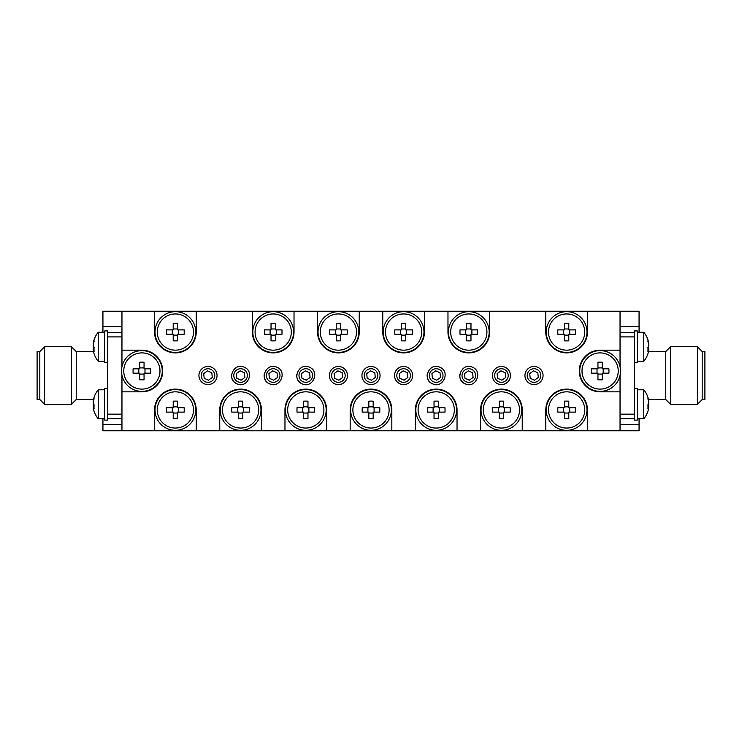 <?xml version="1.0" encoding="UTF-8"?>
<svg xmlns="http://www.w3.org/2000/svg" width="742" height="742" viewBox="0 0 742 742"><rect width="100%" height="100%" fill="white"/><g stroke="black" fill="none" stroke-linecap="round" stroke-linejoin="round"><path stroke-width="1.11" d="M39.818 399.53L39.818 351.532L37.1 351.532L37.1 399.53L39.818 399.53L44.613 404.325L44.613 346.727L71.427 346.727L71.427 404.325L44.613 404.325M93.483 399.53L76.222 399.53L76.222 351.532L71.427 346.727M93.436 343.936L93.186 343.936A22.538 20.832 -0 0 1 93.705 341.079A22.538 20.832 -0 0 1 94.095 339.762A22.353 7.633 28.3 0 0 94.095 341.422A22.538 20.832 180 0 0 93.186 345.596A22.538 8.607 -0 0 0 94.095 347.321A22.353 18.485 127.4 0 0 94.095 351.337A22.538 8.607 180 0 1 93.186 349.612A22.538 20.832 180 0 0 93.483 351.532L76.222 351.532M107.469 418.683L107.469 388.437L104.752 388.437L104.752 420.13L107.469 420.13L107.469 418.683L121.957 418.683M121.957 414.157L107.469 414.157L107.469 332.379L121.957 332.379M107.469 332.379L107.469 330.923L104.752 330.923L104.752 362.625L107.469 362.625L107.469 336.905L121.957 336.905M195.767 409.946A20.377 20.377 0 0 0 165.197 392.295A20.377 20.377 0 0 0 165.197 427.587A20.377 20.377 0 0 0 195.767 409.946M195.767 332.054A20.377 20.377 0 0 0 165.197 314.413A20.377 20.377 0 0 0 165.197 349.705A20.377 20.377 0 0 0 195.767 332.054M293.572 332.054A20.377 20.377 0 0 0 263.002 314.413A20.377 20.377 0 0 0 263.002 349.705A20.377 20.377 0 0 0 293.572 332.054M358.776 332.054A20.377 20.377 0 0 0 328.205 314.413A20.377 20.377 0 0 0 328.205 349.705A20.377 20.377 0 0 0 358.776 332.054M489.182 332.054A20.377 20.377 0 0 0 458.621 314.413A20.377 20.377 0 0 0 458.621 349.705A20.377 20.377 0 0 0 489.182 332.054M423.979 332.054A20.377 20.377 0 0 0 393.418 314.413A20.377 20.377 0 0 0 393.418 349.705A20.377 20.377 0 0 0 423.979 332.054M586.987 332.054A20.377 20.377 0 0 0 556.426 314.413A20.377 20.377 0 0 0 556.426 349.705A20.377 20.377 0 0 0 586.987 332.054M586.987 409.946A20.377 20.377 0 0 0 556.426 392.295A20.377 20.377 0 0 0 556.426 427.587A20.377 20.377 0 0 0 586.987 409.946M521.784 409.946A20.377 20.377 0 0 0 491.223 392.295A20.377 20.377 0 0 0 491.223 427.587A20.377 20.377 0 0 0 521.784 409.946M456.58 409.946A20.377 20.377 0 0 0 426.019 392.295A20.377 20.377 0 0 0 426.019 427.587A20.377 20.377 0 0 0 456.58 409.946M391.377 409.946A20.377 20.377 0 0 0 360.816 392.295A20.377 20.377 0 0 0 360.816 427.587A20.377 20.377 0 0 0 391.377 409.946M326.174 409.946A20.377 20.377 0 0 0 295.604 392.295A20.377 20.377 0 0 0 295.604 427.587A20.377 20.377 0 0 0 326.174 409.946M260.971 409.946A20.377 20.377 0 0 0 230.4 392.295A20.377 20.377 0 0 0 230.4 427.587A20.377 20.377 0 0 0 260.971 409.946M620.497 371A20.377 20.377 0 0 0 589.936 353.35A20.377 20.377 0 0 0 589.936 388.65A20.377 20.377 0 0 0 620.497 371M162.257 371A20.377 20.377 0 0 0 131.696 353.35A20.377 20.377 0 0 0 131.696 388.65A20.377 20.377 0 0 0 162.257 371M93.436 401.441L93.186 401.441A22.538 20.832 -0 0 1 93.705 398.593A22.64 22.64 0 0 1 98.213 389.791L98.222 418.776L104.752 418.776M93.705 398.593A22.538 20.832 -0 0 1 94.095 397.267A22.353 7.633 28.3 0 0 94.095 398.927A22.538 20.832 180 0 0 93.186 403.101A22.538 8.607 -0 0 0 94.095 404.826A22.353 18.485 127.4 0 0 94.095 408.842A22.538 8.607 180 0 1 93.186 407.117A22.538 20.832 180 0 0 93.705 409.974A22.538 20.832 180 0 0 94.095 411.291M93.436 407.117A22.538 20.832 -0 0 1 93.186 405.457A22.538 8.607 180 0 1 93.705 404.279M93.186 405.457L94.049 405.457M94.002 407.117L93.186 407.117A22.538 20.832 180 0 0 93.705 409.974A22.64 22.64 0 0 0 98.222 418.766A22.64 22.64 0 0 1 93.705 409.974M93.705 341.079A22.64 22.64 0 0 1 98.213 332.286L98.222 361.261L104.752 361.261M94.002 349.612L93.186 349.612A22.538 20.832 180 0 0 93.705 352.469A22.538 20.832 180 0 0 94.095 353.786M93.436 349.612A22.538 20.832 -0 0 1 93.186 347.952A22.538 8.607 180 0 1 93.705 346.774M93.186 347.952L94.049 347.952M647.905 411.291A22.538 20.832 180 0 0 648.295 409.974A22.64 22.64 0 0 1 643.787 418.766L643.778 389.791L637.248 389.791M648.295 409.974A22.538 20.832 180 0 0 648.814 407.117A22.538 8.607 180 0 1 647.905 408.842A22.353 18.485 -127.4 0 0 647.905 404.826A22.538 8.607 0 0 0 648.814 403.101A22.538 20.832 180 0 0 647.905 398.927A22.353 7.633 -28.3 0 0 647.905 397.267A22.538 20.832 0 0 1 648.295 398.593A22.538 20.832 0 0 1 648.814 401.441L648.564 401.441M648.295 404.279A22.538 8.607 180 0 1 648.814 405.457A22.538 20.832 0 0 1 648.564 407.117M647.952 405.457L648.814 405.457M648.814 407.117L647.998 407.117M634.531 388.437L637.248 388.437L637.248 420.13L634.531 420.13L634.531 418.683L620.043 418.683M634.531 418.683L634.531 330.923L637.248 330.923L637.248 362.625L634.531 362.625M647.905 353.786A22.538 20.832 180 0 0 648.295 352.469A22.64 22.64 0 0 1 643.787 361.261L643.778 332.286L637.248 332.286M648.295 352.469A22.538 20.832 180 0 0 648.814 349.612A22.538 8.607 180 0 1 647.905 351.337A22.353 18.485 -127.4 0 0 647.905 347.321A22.538 8.607 0 0 0 648.814 345.596A22.538 20.832 180 0 0 647.905 341.422A22.353 7.633 -28.3 0 0 647.905 339.762A22.538 20.832 0 0 1 648.295 341.079A22.538 20.832 0 0 1 648.814 343.936L648.564 343.936M648.295 346.774A22.538 8.607 180 0 1 648.814 347.952A22.538 20.832 0 0 1 648.564 349.612M647.952 347.952L648.814 347.952M648.814 349.612L647.998 349.612M465.976 384.133L464.177 383.308M270.366 384.133L268.558 383.308M121.957 375.276L121.957 391.832L141.88 391.832A20.832 20.832 0 0 0 162.711 371A20.832 20.832 0 0 0 141.88 350.168L121.957 350.168L121.957 366.724M548.505 409.946A18.114 18.114 0 0 1 575.671 394.252A18.114 18.114 0 0 1 575.671 425.63A18.114 18.114 0 0 1 548.505 409.946M568.789 401.153L568.789 407.766L575.402 407.766A28.641 12.781 90 0 1 575.402 412.116L568.789 412.116L568.789 418.729A28.641 12.781 180 0 1 564.439 418.729L564.439 412.116L557.826 412.116A28.641 12.781 -90 0 1 557.826 407.766L564.439 407.766L564.439 401.153A28.641 12.781 0 0 1 568.789 401.153M483.292 409.946A18.114 18.114 0 0 1 510.468 394.252A18.114 18.114 0 0 1 510.468 425.63A18.114 18.114 0 0 1 483.292 409.946M503.586 401.153L503.586 407.766L510.199 407.766A28.641 12.781 90 0 1 510.199 412.116L503.586 412.116L503.586 418.729A28.641 12.781 180 0 1 499.236 418.729L499.236 412.116L492.623 412.116A28.641 12.781 -90 0 1 492.623 407.766L499.236 407.766L499.236 401.153A28.641 12.781 0 0 1 503.586 401.153M418.089 409.946A18.114 18.114 0 0 1 445.265 394.252A18.114 18.114 0 0 1 445.265 425.63A18.114 18.114 0 0 1 418.089 409.946M438.374 401.153L438.374 407.766L444.987 407.766A28.641 12.781 90 0 1 444.987 412.116L438.374 412.116L438.374 418.729A28.641 12.781 180 0 1 434.033 418.729L434.033 412.116L427.42 412.116A28.641 12.781 -90 0 1 427.42 407.766L434.033 407.766L434.033 401.153A28.641 12.781 0 0 1 438.374 401.153M352.886 409.946A18.114 18.114 0 0 1 380.052 394.252A18.114 18.114 0 0 1 380.052 425.63A18.114 18.114 0 0 1 352.886 409.946M373.17 401.153L373.17 407.766L379.783 407.766A28.641 12.781 90 0 1 379.783 412.116L373.17 412.116L373.17 418.729A28.641 12.781 180 0 1 368.83 418.729L368.83 412.116L362.217 412.116A28.641 12.781 -90 0 1 362.217 407.766L368.83 407.766L368.83 401.153A28.641 12.781 0 0 1 373.17 401.153M287.683 409.946A18.114 18.114 0 0 1 314.849 394.252A18.114 18.114 0 0 1 314.849 425.63A18.114 18.114 0 0 1 287.683 409.946M307.967 401.153L307.967 407.766L314.58 407.766A28.641 12.781 90 0 1 314.58 412.116L307.967 412.116L307.967 418.729A28.641 12.781 180 0 1 303.626 418.729L303.626 412.116L297.013 412.116A28.641 12.781 -90 0 1 297.013 407.766L303.626 407.766L303.626 401.153A28.641 12.781 0 0 1 307.967 401.153M222.479 409.946A18.114 18.114 0 0 1 249.646 394.252A18.114 18.114 0 0 1 249.646 425.63A18.114 18.114 0 0 1 222.479 409.946M242.764 401.153L242.764 407.766L249.377 407.766A28.641 12.781 90 0 1 249.377 412.116L242.764 412.116L242.764 418.729A28.641 12.781 180 0 1 238.414 418.729L238.414 412.116L231.801 412.116A28.641 12.781 -90 0 1 231.801 407.766L238.414 407.766L238.414 401.153A28.641 12.781 0 0 1 242.764 401.153M157.276 409.946A18.114 18.114 0 0 1 184.443 394.252A18.114 18.114 0 0 1 184.443 425.63A18.114 18.114 0 0 1 157.276 409.946M177.561 401.153L177.561 407.766L184.174 407.766A28.641 12.781 90 0 1 184.174 412.116L177.561 412.116L177.561 418.729A28.641 12.781 180 0 1 173.211 418.729L173.211 412.116L166.598 412.116A28.641 12.781 -90 0 1 166.598 407.766L173.211 407.766L173.211 401.153A28.641 12.781 0 0 1 177.561 401.153M582.006 371A18.114 18.114 0 0 1 609.173 355.316A18.114 18.114 0 0 1 609.173 386.684A18.114 18.114 0 0 1 582.006 371M602.291 362.217L602.291 368.83L608.904 368.83A28.641 12.781 90 0 1 608.904 373.17L602.291 373.17L602.291 379.783A28.641 12.781 180 0 1 597.95 379.783L597.95 373.17L591.337 373.17A28.641 12.781 -90 0 1 591.337 368.83L597.95 368.83L597.95 362.217A28.641 12.781 0 0 1 602.291 362.217M204.263 383.781A9.052 9.052 0 0 1 199.737 371.807A9.052 9.052 0 0 1 211.711 367.271A9.052 9.052 0 0 1 216.247 379.255A9.052 9.052 0 0 1 204.263 383.781M210.784 369.34A6.789 6.789 0 0 0 201.23 376.203A6.789 6.789 0 0 0 211.952 381.045A6.789 6.789 0 0 0 210.784 369.34M270.403 381.722A6.789 6.789 0 0 0 279.957 374.849A6.789 6.789 0 0 0 269.225 370.017A6.789 6.789 0 0 0 270.403 381.722M269.467 383.781C258.587 379.487 266.499 361.957 276.914 367.271C287.794 371.566 279.882 389.096 269.467 383.781A9.052 9.052 0 0 1 264.189 374.534M334.67 383.781A9.052 9.052 0 0 1 330.144 371.807A9.052 9.052 0 0 1 342.127 367.271A9.052 9.052 0 0 1 346.653 379.255A9.052 9.052 0 0 1 334.67 383.781M341.19 369.34A6.789 6.789 0 0 0 331.637 376.203A6.789 6.789 0 0 0 342.359 381.045A6.789 6.789 0 0 0 341.19 369.34M399.873 383.781A9.052 9.052 0 0 1 395.347 371.807A9.052 9.052 0 0 1 407.33 367.271A9.052 9.052 0 0 1 411.856 379.255A9.052 9.052 0 0 1 399.873 383.781M406.393 369.34A6.789 6.789 0 0 0 396.84 376.203A6.789 6.789 0 0 0 407.562 381.045A6.789 6.789 0 0 0 406.393 369.34M466.013 381.722A6.789 6.789 0 0 0 475.566 374.849A6.789 6.789 0 0 0 464.844 370.017A6.789 6.789 0 0 0 466.013 381.722M465.086 383.781C454.206 379.487 462.118 361.957 472.533 367.271C483.413 371.566 475.501 389.096 465.086 383.781A9.052 9.052 0 0 1 459.808 374.534M530.289 383.781A9.052 9.052 0 0 1 525.753 371.807A9.052 9.052 0 0 1 537.737 367.271A9.052 9.052 0 0 1 542.263 379.255A9.052 9.052 0 0 1 530.289 383.781M536.8 369.34A6.789 6.789 0 0 0 527.256 376.203A6.789 6.789 0 0 0 537.978 381.045A6.789 6.789 0 0 0 536.8 369.34M367.271 383.781A9.052 9.052 0 0 1 362.745 371.807A9.052 9.052 0 0 1 374.729 367.271A9.052 9.052 0 0 1 379.255 379.255A9.052 9.052 0 0 1 367.271 383.781M373.792 369.34A6.789 6.789 0 0 0 364.239 376.203A6.789 6.789 0 0 0 374.96 381.045A6.789 6.789 0 0 0 373.792 369.34M303.005 381.722A6.789 6.789 0 0 0 312.558 374.849A6.789 6.789 0 0 0 301.827 370.017A6.789 6.789 0 0 0 303.005 381.722M302.068 383.781C291.189 379.487 299.1 361.957 309.525 367.271C320.405 371.566 312.493 389.096 302.068 383.781A9.052 9.052 0 0 1 296.791 374.534M237.802 381.722A6.789 6.789 0 0 0 247.346 374.849A6.789 6.789 0 0 0 236.624 370.017A6.789 6.789 0 0 0 237.802 381.722M236.865 383.781C225.985 379.487 233.897 361.957 244.313 367.271C255.192 371.566 247.281 389.096 236.865 383.781A9.052 9.052 0 0 1 231.587 374.534M433.411 381.722A6.789 6.789 0 0 0 442.965 374.849A6.789 6.789 0 0 0 432.243 370.017A6.789 6.789 0 0 0 433.411 381.722M432.475 383.781C421.595 379.487 429.507 361.957 439.932 367.271C450.811 371.566 442.9 389.096 432.475 383.781A9.052 9.052 0 0 1 427.207 374.534M497.687 383.781A9.052 9.052 0 0 1 493.152 371.807A9.052 9.052 0 0 1 505.135 367.271A9.052 9.052 0 0 1 509.661 379.255A9.052 9.052 0 0 1 497.687 383.781M504.198 369.34A6.789 6.789 0 0 0 494.654 376.203A6.789 6.789 0 0 0 505.376 381.045A6.789 6.789 0 0 0 504.198 369.34M157.276 332.054A18.114 18.114 0 0 1 184.443 316.37A18.114 18.114 0 0 1 184.443 347.748A18.114 18.114 0 0 1 157.276 332.054M177.561 323.271L177.561 329.884L184.174 329.884A28.641 12.781 90 0 1 184.174 334.234L177.561 334.234L177.561 340.847A28.641 12.781 180 0 1 173.211 340.847L173.211 334.234L166.598 334.234A28.641 12.781 -90 0 1 166.598 329.884L173.211 329.884L173.211 323.271A28.641 12.781 0 0 1 177.561 323.271M255.081 332.054A18.114 18.114 0 0 1 282.248 316.37A18.114 18.114 0 0 1 282.248 347.748A18.114 18.114 0 0 1 255.081 332.054M275.365 323.271L275.365 329.884L281.979 329.884A28.641 12.781 90 0 1 281.979 334.234L275.365 334.234L275.365 340.847A28.641 12.781 180 0 1 271.025 340.847L271.025 334.234L264.412 334.234A28.641 12.781 -90 0 1 264.412 329.884L271.025 329.884L271.025 323.271A28.641 12.781 0 0 1 275.365 323.271M320.284 332.054A18.114 18.114 0 0 1 347.451 316.37A18.114 18.114 0 0 1 347.451 347.748A18.114 18.114 0 0 1 320.284 332.054M340.569 323.271L340.569 329.884L347.182 329.884A28.641 12.781 90 0 1 347.182 334.234L340.569 334.234L340.569 340.847A28.641 12.781 180 0 1 336.228 340.847L336.228 334.234L329.615 334.234A28.641 12.781 -90 0 1 329.615 329.884L336.228 329.884L336.228 323.271A28.641 12.781 0 0 1 340.569 323.271M450.691 332.054A18.114 18.114 0 0 1 477.867 316.37A18.114 18.114 0 0 1 477.867 347.748A18.114 18.114 0 0 1 450.691 332.054M470.975 323.271L470.975 329.884L477.588 329.884A28.641 12.781 90 0 1 477.588 334.234L470.975 334.234L470.975 340.847A28.641 12.781 180 0 1 466.635 340.847L466.635 334.234L460.021 334.234A28.641 12.781 -90 0 1 460.021 329.884L466.635 329.884L466.635 323.271A28.641 12.781 0 0 1 470.975 323.271M385.488 332.054A18.114 18.114 0 0 1 412.654 316.37A18.114 18.114 0 0 1 412.654 347.748A18.114 18.114 0 0 1 385.488 332.054M405.772 323.271L405.772 329.884L412.385 329.884A28.641 12.781 90 0 1 412.385 334.234L405.772 334.234L405.772 340.847A28.641 12.781 180 0 1 401.431 340.847L401.431 334.234L394.818 334.234A28.641 12.781 -90 0 1 394.818 329.884L401.431 329.884L401.431 323.271A28.641 12.781 0 0 1 405.772 323.271M548.505 332.054A18.114 18.114 0 0 1 575.671 316.37A18.114 18.114 0 0 1 575.671 347.748A18.114 18.114 0 0 1 548.505 332.054M568.789 323.271L568.789 329.884L575.402 329.884A28.641 12.781 90 0 1 575.402 334.234L568.789 334.234L568.789 340.847A28.641 12.781 180 0 1 564.439 340.847L564.439 334.234L557.826 334.234A28.641 12.781 -90 0 1 557.826 329.884L564.439 329.884L564.439 323.271A28.641 12.781 0 0 1 568.789 323.271M123.766 371A18.114 18.114 0 0 1 150.932 355.316A18.114 18.114 0 0 1 150.932 386.684A18.114 18.114 0 0 1 123.766 371M144.05 362.217L144.05 368.83L150.663 368.83A28.641 12.781 90 0 1 150.663 373.17L144.05 373.17L144.05 379.783A28.641 12.781 180 0 1 139.709 379.783L139.709 373.17L133.096 373.17A28.641 12.781 -90 0 1 133.096 368.83L139.709 368.83L139.709 362.217A28.641 12.781 0 0 1 144.05 362.217M702.182 399.53L702.182 351.532L704.9 351.532L704.9 399.53L702.182 399.53L697.387 404.325L697.387 346.727L670.573 346.727L670.573 404.325L697.387 404.325M648.517 351.532L665.778 351.532L670.573 346.727M665.778 351.532L665.778 399.53L670.573 404.325M634.531 414.157L620.043 414.157M634.531 336.905L620.043 336.905M634.531 332.379L620.043 332.379M102.934 332.286L102.934 326.628L121.957 326.628M102.934 326.628L102.934 311.232L121.957 311.232L121.957 350.168M121.957 391.832L121.957 430.768L102.934 430.768L102.934 424.433L121.957 424.433M102.934 424.433L102.934 418.776M639.066 332.286L639.066 326.628L620.043 326.628M639.066 326.628L639.066 311.232L545.787 311.232L545.787 332.054A20.832 20.832 0 0 0 566.61 352.886A20.832 20.832 0 0 0 587.441 332.054L587.441 311.232M587.441 430.768L587.441 409.946A20.832 20.832 0 0 0 566.61 389.114A20.832 20.832 0 0 0 545.787 409.946L545.787 430.768L639.066 430.768L639.066 418.776M639.066 424.433L620.043 424.433M138.782 368.83L138.782 373.17M144.05 367.902L139.709 367.902M144.978 373.17L144.978 368.83M139.709 374.098L144.05 374.098M563.512 329.884L563.512 334.234M568.789 328.966L564.439 328.966M569.708 334.234L569.708 329.884M564.439 335.152L568.789 335.152M400.504 329.884L400.504 334.234M405.772 328.966L401.431 328.966M406.699 334.234L406.699 329.884M401.431 335.152L405.772 335.152M465.707 329.884L465.707 334.234M470.975 328.966L466.635 328.966M471.903 334.234L471.903 329.884M466.635 335.152L470.975 335.152M335.301 329.884L335.301 334.234M340.569 328.966L336.228 328.966M341.496 334.234L341.496 329.884M336.228 335.152L340.569 335.152M270.097 329.884L270.097 334.234M275.365 328.966L271.025 328.966M276.293 334.234L276.293 329.884M271.025 335.152L275.365 335.152M172.292 329.884L172.292 334.234M177.561 328.966L173.211 328.966M178.488 334.234L178.488 329.884M173.211 335.152L177.561 335.152M497.585 378.272L501.88 380.21L505.701 377.465L505.228 372.781L500.943 370.842L497.121 373.597L497.585 378.272M432.382 378.272L436.676 380.21L440.498 377.465L440.025 372.781L435.74 370.842L431.918 373.597L432.382 378.272M236.772 378.272L241.057 380.21L244.879 377.465L244.415 372.781L240.12 370.842L236.299 373.597L236.772 378.272M301.975 378.272L306.26 380.21L310.082 377.465L309.618 372.781L305.324 370.842L301.502 373.597L301.975 378.272M367.179 378.272L371.464 380.21L375.285 377.465L374.821 372.781L370.536 370.842L366.715 373.597L367.179 378.272M530.187 378.272L534.481 380.21L538.302 377.465L537.829 372.781L533.544 370.842L529.723 373.597L530.187 378.272M464.984 378.272L469.278 380.21L473.099 377.465L472.626 372.781L468.341 370.842L464.52 373.597L464.984 378.272M399.78 378.272L404.075 380.21L407.887 377.465L407.423 372.781L403.138 370.842L399.317 373.597L399.78 378.272M334.577 378.272L338.862 380.21L342.683 377.465L342.22 372.781L337.925 370.842L334.113 373.597L334.577 378.272M269.374 378.272L273.659 380.21L277.48 377.465L277.016 372.781L272.722 370.842L268.901 373.597L269.374 378.272M204.171 378.272L208.456 380.21L212.277 377.465L211.813 372.781L207.519 370.842L203.698 373.597L204.171 378.272M597.022 368.83L597.022 373.17M602.291 367.902L597.95 367.902M603.218 373.17L603.218 368.83M597.95 374.098L602.291 374.098M172.292 407.766L172.292 412.116M177.561 406.848L173.211 406.848M178.488 412.116L178.488 407.766M173.211 413.034L177.561 413.034M237.496 407.766L237.496 412.116M242.764 406.848L238.414 406.848M243.691 412.116L243.691 407.766M238.414 413.034L242.764 413.034M302.699 407.766L302.699 412.116M307.967 406.848L303.626 406.848M308.895 412.116L308.895 407.766M303.626 413.034L307.967 413.034M367.902 407.766L367.902 412.116M373.17 406.848L368.83 406.848M374.098 412.116L374.098 407.766M368.83 413.034L373.17 413.034M433.105 407.766L433.105 412.116M438.374 406.848L434.033 406.848M439.301 412.116L439.301 407.766M434.033 413.034L438.374 413.034M498.309 407.766L498.309 412.116M503.586 406.848L499.236 406.848M504.504 412.116L504.504 407.766M499.236 413.034L503.586 413.034M563.512 407.766L563.512 412.116M568.789 406.848L564.439 406.848M569.708 412.116L569.708 407.766M564.439 413.034L568.789 413.034M620.043 366.724L620.043 350.168L600.12 350.168A20.832 20.832 0 0 0 579.289 371A20.832 20.832 0 0 0 600.12 391.832L620.043 391.832L620.043 375.276M154.559 409.946L154.559 430.768L196.213 430.768L196.213 409.946A20.832 20.832 0 0 0 175.39 389.114A20.832 20.832 0 0 0 154.559 409.946M219.762 409.946L219.762 430.768L261.425 430.768L261.425 409.946A20.832 20.832 0 0 0 240.593 389.114A20.832 20.832 0 0 0 219.762 409.946M284.965 409.946L284.965 430.768L326.628 430.768L326.628 409.946A20.832 20.832 0 0 0 305.797 389.114A20.832 20.832 0 0 0 284.965 409.946M350.168 409.946L350.168 430.768L391.832 430.768L391.832 409.946A20.832 20.832 0 0 0 371 389.114A20.832 20.832 0 0 0 350.168 409.946M415.372 409.946L415.372 430.768L457.035 430.768L457.035 409.946A20.832 20.832 0 0 0 436.203 389.114A20.832 20.832 0 0 0 415.372 409.946M480.575 409.946L480.575 430.768L522.238 430.768L522.238 409.946A20.832 20.832 0 0 0 501.406 389.114A20.832 20.832 0 0 0 480.575 409.946M424.433 332.054L424.433 311.232L382.77 311.232L382.77 332.054A20.832 20.832 0 0 0 403.602 352.886A20.832 20.832 0 0 0 424.433 332.054M489.637 332.054L489.637 311.232L447.973 311.232L447.973 332.054A20.832 20.832 0 0 0 468.805 352.886A20.832 20.832 0 0 0 489.637 332.054M359.23 332.054L359.23 311.232L317.567 311.232L317.567 332.054A20.832 20.832 0 0 0 338.398 352.886A20.832 20.832 0 0 0 359.23 332.054M294.027 332.054L294.027 311.232L252.363 311.232L252.363 332.054A20.832 20.832 0 0 0 273.195 352.886A20.832 20.832 0 0 0 294.027 332.054M196.213 332.054L196.213 311.232L154.559 311.232L154.559 332.054A20.832 20.832 0 0 0 175.39 352.886A20.832 20.832 0 0 0 196.213 332.054M545.787 311.232L489.637 311.232M447.973 311.232L424.433 311.232M382.77 311.232L359.23 311.232M317.567 311.232L294.027 311.232M252.363 311.232L196.213 311.232M154.559 311.232L121.957 311.232M121.957 430.768L154.559 430.768M196.213 430.768L219.762 430.768M261.425 430.768L284.965 430.768M326.628 430.768L350.168 430.768M391.832 430.768L415.372 430.768M457.035 430.768L480.575 430.768M522.238 430.768L545.787 430.768M620.043 430.768L620.043 391.832M620.043 350.168L620.043 311.232M39.818 351.532L44.613 346.727M76.222 399.53L71.427 404.325M98.222 389.791L104.752 389.791M93.705 352.469A22.64 22.64 0 0 0 98.222 361.261M98.222 332.286L104.752 332.286M648.295 398.593A22.64 22.64 0 0 0 643.778 389.791M643.778 418.776L637.248 418.776M648.295 341.079A22.64 22.64 0 0 0 643.778 332.286M643.778 361.261L637.248 361.261M702.182 351.532L697.387 346.727M648.517 399.53L665.778 399.53"/></g></svg>
